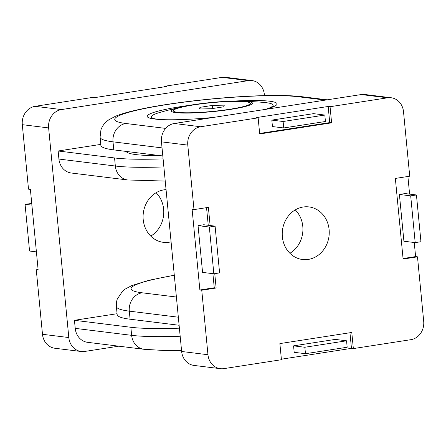 <?xml version="1.0" encoding="UTF-8"?>
<svg xmlns="http://www.w3.org/2000/svg" width="446" height="446" viewBox="0 0 446 446"><rect width="100%" height="100%" fill="white"/><g stroke="black" fill="none" stroke-linecap="round" stroke-linejoin="round"><path stroke-width="0.67" d="M31.75 203.499L25.054 204.274L29.559 251.037L36.405 251.884M31.906 205.121L25.054 204.274M164.619 86.797L164.568 86.279L166.447 86.513L94.541 97.646L92.656 97.412L35.128 106.321A16.307 14.434 97 0 0 22.3 124.668L28.511 189.171L30.389 189.405L38.155 270.031L36.277 269.797L38.105 269.512M118.787 346.174L84.746 351.448A16.307 14.434 -83 0 1 81.194 351.504A16.307 14.434 -83 0 1 68.812 337.55L48.625 127.918A16.307 14.434 -83 0 1 61.459 109.571L248.428 80.626A16.307 14.434 -83 0 1 251.973 80.57A16.307 14.434 -83 0 1 264.361 94.524L264.467 95.617M251.973 80.57L225.648 77.32A16.307 14.434 97 0 0 222.097 77.375L164.568 86.279M36.277 269.797L42.487 334.294A16.307 14.434 97 0 0 54.869 348.254L81.194 351.504M150.742 236.101A26.492 23.46 97 0 0 156.1 192.722M180.173 336.239A114.131 12.923 174.5 0 1 131.642 335.336L75.223 328.373A16.307 14.434 97 0 0 87.611 342.327L144.025 349.29L163.966 350.478L181.533 350.383M179.398 328.178A114.131 12.923 174.5 0 1 130.862 327.275L74.449 320.306L117.075 313.711M75.223 328.373L74.449 320.306M58.922 159.06A16.307 14.434 97 0 0 71.31 173.015L127.723 179.978A16.307 14.434 -83 0 1 115.336 166.024L58.922 159.06L58.147 150.993L100.774 144.398M160.27 155.637A89.674 10.158 174.5 0 1 126.112 151.417M58.147 150.993L114.561 157.962A114.131 12.923 -5.5 0 0 163.097 158.865M171.086 241.838A26.492 23.46 -83 0 1 169.106 242.239A26.492 23.46 -83 0 1 163.336 242.329A26.492 23.46 -83 0 1 143.116 215.284A26.492 23.46 -83 0 1 166.057 189.617M415.193 242.618L410.694 195.855L416.441 194.963L420.946 241.726L415.193 242.618L403.909 241.225L399.41 194.462L410.694 195.855M399.41 194.462L405.163 193.57L416.441 194.963M325.441 121.496L283.728 127.952L283.11 121.502L324.816 115.046L325.441 121.496M283.11 121.502L271.826 120.113L272.45 126.564L283.728 127.952M271.826 120.113L313.538 113.652L324.816 115.046M215.095 226.133L219.594 272.896L213.84 273.788L209.341 227.025L215.095 226.133L203.811 224.745L198.057 225.631L209.341 227.025M198.057 225.631L202.562 272.394L213.84 273.788M304.847 347.256L346.553 340.8L347.178 347.25L305.471 353.706L304.847 347.256L293.563 345.862L335.275 339.406L346.553 340.8M293.563 345.862L294.187 352.312L305.471 353.706M214.755 273.649L216.137 287.999L201.754 290.229L207.964 354.726A16.307 14.434 -83 0 0 220.352 368.68A16.307 14.434 -83 0 0 223.903 368.625L281.432 359.721L279.876 343.593L351.788 332.46L353.343 348.588L351.459 348.354L349.959 332.744M351.459 348.354L281.381 359.203M201.754 290.229L199.875 289.995L214.258 287.77L212.898 273.671M216.137 287.999L214.258 287.77M208.243 225.291L206.543 207.658M199.875 289.995L192.115 209.369L193.993 209.603L208.377 207.373L210.122 225.52M403.056 258.541L415.611 256.595L417.489 256.829L403.106 259.054L395.346 178.428L409.723 176.203L403.513 111.706A16.307 14.434 -83 0 0 391.131 97.746L364.806 94.496A16.307 14.434 97 0 0 361.254 94.552L174.286 123.497A16.307 14.434 97 0 0 161.458 141.85L181.639 351.476A16.307 14.434 97 0 0 194.027 365.43L220.352 368.68M407.895 176.488L409.595 194.116M414.25 242.501L415.611 256.595M258.139 117.844L256.26 117.61L328.172 106.477L330.051 106.711L331.607 122.834L259.695 133.967L258.139 117.844L200.611 126.748L174.286 123.497M259.644 133.454L329.722 122.605L328.172 106.477M331.607 122.834L329.722 122.605M417.489 256.829L423.7 321.332A16.307 14.434 -83 0 1 410.872 339.679L353.343 348.588M330.051 106.711L387.58 97.802A16.307 14.434 -83 0 1 391.131 97.746M193.993 209.603L187.783 145.101A16.307 14.434 -83 0 1 200.611 126.748M303.219 207.011A26.492 23.46 -83 0 1 308.989 206.922A26.492 23.46 -83 0 1 329.025 236.09A26.492 23.46 -83 0 1 302.494 259.511A26.492 23.46 -83 0 1 282.234 233.593A26.492 23.46 -83 0 1 303.219 207.011M327.213 99.826L301.975 96.71C296.428 96.035 289.777 95.639 282.034 95.522C261.908 95.254 238.231 96.414 211.008 98.995C195.866 100.461 181.472 102.229 167.835 104.292C154.037 106.388 142.263 108.623 132.495 110.993C125.733 112.615 120.046 114.382 115.436 116.283L108.763 119.835L106.343 121.747C104.108 123.598 102.307 126.285 100.947 129.792L100.077 137.19L100.852 145.251A114.131 12.923 -5.5 0 0 113.786 149.895L162.812 155.949M179.114 325.262L130.087 319.213A114.131 12.923 174.5 0 1 117.159 314.564L116.378 306.502A114.131 12.923 -5.5 0 0 129.312 311.146L178.339 317.201M233.386 101.091A65.216 7.387 174.5 0 1 269.663 101.22A65.216 7.387 174.5 0 1 277.05 103.873A65.216 7.387 174.5 0 1 264.489 109.532M213.79 117.382A65.216 7.387 174.5 0 1 154.6 119.032A65.216 7.387 174.5 0 1 147.213 116.378A65.216 7.387 174.5 0 1 189.544 105.317M289.9 253.278A26.492 23.46 97 0 0 295.258 209.899M245.941 101.794A38.663 4.376 -5.5 0 0 232.751 101.393A38.663 4.376 -5.5 0 0 190.219 105.485A38.663 4.376 -5.5 0 0 173.728 111.305A38.663 4.376 -5.5 0 0 212.257 111.428A38.663 4.376 -5.5 0 0 250.055 103.957A38.663 4.376 -5.5 0 0 245.941 101.794M266.479 109.019A61.141 6.924 -5.5 0 0 273.08 105.161A61.141 6.924 -5.5 0 0 266.15 102.675A61.141 6.924 -5.5 0 0 263.881 102.435A285.329 285.329 0 0 0 247.407 101.459M175.847 108.35A285.329 285.329 0 0 0 159.874 112.448A61.141 6.924 -5.5 0 0 151.356 116.885A61.141 6.924 -5.5 0 0 158.57 119.405M199.97 107.341L212.424 105.412L224.293 105.144L223.708 106.806L211.253 108.729L199.384 108.997L199.97 107.341L200.126 108.98M212.424 105.412L212.72 108.506M230.643 109.393A40.759 4.616 174.5 0 1 171.264 110.976A40.759 4.616 174.5 0 1 211.393 102.474A40.759 4.616 174.5 0 1 252.414 103.165A40.759 4.616 174.5 0 1 230.643 109.393M61.459 109.571L35.128 106.321M222.097 77.375L248.428 80.626M22.3 124.668L48.625 127.918M68.812 337.55L42.487 334.294M130.862 327.275L131.642 335.336A16.307 14.434 97 0 0 144.025 349.29M163.872 166.927A114.131 12.923 174.5 0 1 115.336 166.024L114.561 157.962M207.964 354.726L181.639 351.476M161.458 141.85L187.783 145.101M361.254 94.552L387.58 97.802M301.975 96.71A16.307 14.434 97 0 0 298.424 96.765L325.435 100.099M100.077 137.19A114.131 12.923 -5.5 0 0 113.011 141.834A16.307 14.434 -83 0 1 125.839 123.486A97.825 11.078 174.5 0 1 166.999 104.554A97.825 11.078 174.5 0 1 298.424 96.765M165.661 128.398L125.839 123.486M113.786 149.895L113.011 141.834L162.037 147.888M176.399 297.025L142.14 292.799A16.307 14.434 97 0 0 129.312 311.146L130.087 319.213M142.14 292.799A97.825 11.078 174.5 0 1 174.308 275.333M165.232 181.07L127.723 179.978M174.291 275.182L148.802 280.305L131.743 285.596L125.07 289.153L122.65 291.06L117.248 299.104L116.685 301.145L116.378 306.502M273.236 106.823L273.08 105.161M151.517 118.541L151.356 116.885"/></g></svg>

